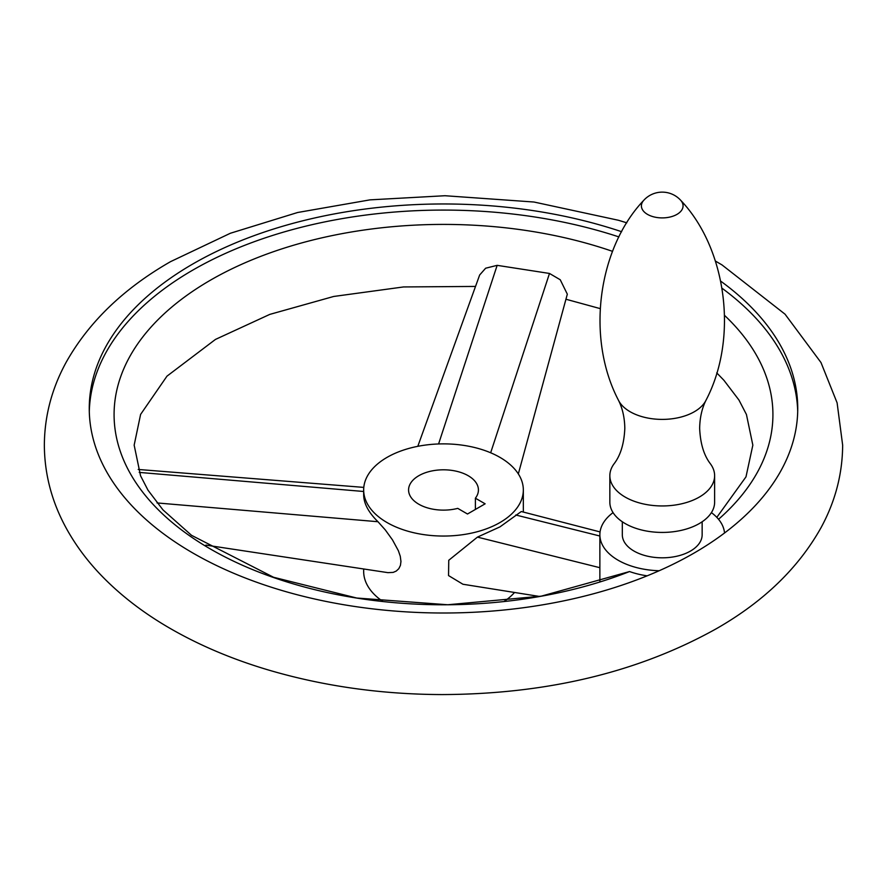 <?xml version="1.0" encoding="UTF-8"?>
<svg xmlns="http://www.w3.org/2000/svg" width="887" height="887" viewBox="0 0 887 887"><rect width="100%" height="100%" fill="white"/><g stroke="black" fill="none" stroke-linecap="round" stroke-linejoin="round"><path stroke-width="1.33" d="M614.026 463.868A52.388 30.247 0 0 0 609.846 475.709A52.388 30.247 0 0 0 642.188 503.65A52.388 30.247 0 0 0 699.278 497.097A52.388 30.247 0 0 0 714.623 475.709A52.388 30.247 0 0 0 710.454 463.868C703.934 455.43 700.331 443.6 699.655 428.366C699.832 417.733 701.939 408.386 705.963 400.325A45.459 26.244 0 0 1 694.377 411.712A45.459 26.244 0 0 1 618.505 400.325C622.541 408.386 624.648 417.733 624.814 428.366C624.138 443.6 620.545 455.43 614.026 463.868M609.846 475.709L609.846 502.186A52.388 30.247 0 0 0 642.188 530.127A52.388 30.247 0 0 0 699.278 523.574A52.388 30.247 0 0 0 714.623 502.186L714.623 475.709M622.319 521.778L622.319 534.772A39.915 23.04 0 0 0 646.967 556.06A39.915 23.04 0 0 0 690.463 551.071A39.915 23.04 0 0 0 702.149 534.772L702.149 521.778M720.765 281.19A354.246 204.52 180 0 1 797.746 408.486A354.246 204.52 180 0 1 724.524 532.998A62.367 36.012 0 0 0 711.407 512.619M613.072 512.619A62.367 36.012 0 0 0 599.867 534.772A62.367 36.012 0 0 0 599.945 536.546A62.367 36.012 0 0 0 659.163 570.74A354.246 204.52 180 0 1 286.834 591.917A354.246 204.52 180 0 1 89.254 408.486A354.246 204.52 180 0 1 193.011 263.871A354.246 204.52 180 0 1 621.632 231.707M797.701 411.546A354.246 204.52 0 0 0 722.073 288.264M618.926 236.918A354.246 204.52 0 0 0 193.011 269.981A354.246 204.52 0 0 0 89.299 411.546M417.799 446.327L479.645 275.003L485.632 268.218L497.152 265.346L549.485 273.451L560.24 279.76L567.325 294.174L518.33 473.913M718.537 519.283A329.421 190.195 0 0 0 724.568 315.406M612.529 251.354A329.421 190.195 0 0 0 210.563 280.115A329.421 190.195 0 0 0 190.018 536.07A329.421 190.195 0 0 0 629.548 571.55L541.292 596.153L447.735 604.757L356.718 598.026L273.562 577.271L191.525 535.316L162.953 509.87L148.007 490.201L140.556 475.787L134.159 445.152L140.601 414.417L166.978 376.155L215.463 339.422L269.781 314.397L333.678 296.469L403.53 286.945L475.51 286.434M647.166 575.829A62.367 36.012 180 0 1 629.548 571.55M503.982 601.53A79.83 46.091 0 0 0 514.538 592.472M499.946 522.554A79.83 46.091 0 0 0 523.33 489.968A79.83 46.091 0 0 0 474.046 447.381A79.83 46.091 0 0 0 387.054 457.37A79.83 46.091 0 0 0 363.67 489.968A79.83 46.091 0 0 0 412.954 532.544A79.83 46.091 0 0 0 499.946 522.554M539.595 596.463L462.925 584.245L448.545 575.574L448.755 560.274L477.439 537.112L499.946 526.889L521.29 511.533L600.067 531.923M363.67 489.968L363.67 494.924C363.803 503.572 368.582 512.509 377.973 521.722L385.291 529.916L392.464 539.85L398.385 550.738L400.27 556.282L400.957 561.493L400.425 565.407L398.795 568.7L396.234 571.073L393.152 572.403L387.918 572.647L205.895 545.106M363.67 568.977L363.67 571.439A79.83 46.091 0 0 0 383.018 601.53M418.808 475.709A34.926 20.168 0 0 0 408.574 489.968A34.926 20.168 0 0 0 457.747 508.373L467.493 514.005L485.134 503.816L475.388 498.195A34.926 20.168 0 0 0 478.426 489.968A34.926 20.168 0 0 0 456.86 471.341A34.926 20.168 0 0 0 418.808 475.709M475.388 509.437L475.388 498.195M618.505 400.325C585.487 337.315 598.348 247.894 643.796 200.274A20.833 12.03 0 0 0 649.883 215.563A20.833 12.03 0 0 0 676.969 214.377A20.833 12.03 0 0 0 680.673 200.274C726.131 247.894 738.993 337.315 705.963 400.325M724.524 532.998A354.246 204.52 180 0 1 693.989 553.111A354.246 204.52 180 0 1 659.163 570.74M490.666 452.78L549.485 273.451M438.577 443.966L497.152 265.346M363.67 491.487L139.226 472.405M377.973 521.722L157.032 502.94M477.439 537.112L599.867 567.702M515.757 514.992L599.867 536.014M680.673 200.274A24.947 24.947 0 0 0 643.796 200.274M626.799 222.825L618.427 220.264L533.985 202.025L444.986 195.728L369.99 199.863L297.611 212.503L230.376 233.259L170.559 261.643C123.448 288.619 88.6 322.247 66.015 362.539C51.745 388.739 44.516 416.28 44.35 445.152C44.516 474.024 51.745 501.565 66.015 527.765C75.45 545.028 87.436 561.149 101.972 576.129C119.823 594.49 140.833 610.91 164.982 625.379C195.761 643.785 230.298 658.675 268.573 670.04C323.356 686.172 381.166 694.355 442.014 694.576C547.013 694.166 638.485 672.202 716.441 628.661C763.552 601.685 798.4 568.057 820.985 527.765C835.255 501.565 842.484 474.024 842.65 445.152L837.106 402.842L820.985 362.539L785.028 314.175L722.018 264.925L715.432 261.066M599.867 581.794L599.867 534.772M565.95 299.241L600.155 308.598M716.729 372.873L723.892 380.257L738.949 400.037L746.433 414.495L752.841 445.152L745.989 476.851L716.818 517.354M523.33 489.968L523.33 512.054M138.195 469.456L363.792 487.395"/></g></svg>
